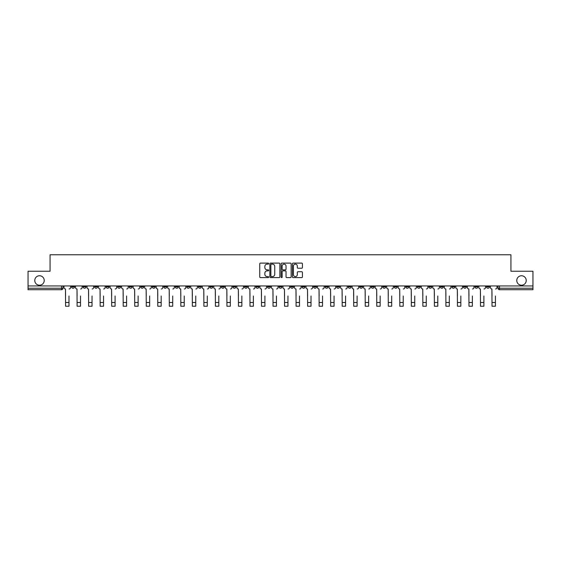 <?xml version="1.0" encoding="UTF-8"?>
<svg xmlns="http://www.w3.org/2000/svg" width="561" height="561" viewBox="0 0 561 561"><rect width="100%" height="100%" fill="white"/><g stroke="black" fill="none" stroke-linecap="round" stroke-linejoin="round"><path stroke-width="0.84" d="M268.677 263.614A0.505 0.505 0 0 0 268.172 263.109L260.465 263.109A0.722 0.722 0 0 0 259.743 263.831L259.743 276.889A0.722 0.722 0 0 0 260.465 277.611L268.172 277.611A0.505 0.505 0 0 0 268.677 277.106A0.505 0.505 0 0 0 268.172 276.594L267.176 276.594A2.321 2.321 0 0 1 264.855 274.273L264.855 273.186A2.321 2.321 0 0 1 267.176 270.865L268.172 270.865A0.505 0.505 0 0 0 268.677 270.36A0.505 0.505 0 0 0 268.172 269.855L267.176 269.855A2.321 2.321 0 0 1 264.855 267.534L264.855 266.447A2.321 2.321 0 0 1 267.176 264.126L268.172 264.126A0.505 0.505 0 0 0 268.677 263.614M516.772 280.479A4.726 4.726 0 0 0 521.499 285.212A4.726 4.726 0 0 0 526.225 280.479A4.726 4.726 0 0 0 521.499 275.753A4.726 4.726 0 0 0 516.772 280.479M34.775 280.479A4.726 4.726 0 0 0 39.501 285.212A4.726 4.726 0 0 0 44.228 280.479A4.726 4.726 0 0 0 39.501 275.753A4.726 4.726 0 0 0 34.775 280.479M451.9 285.949L451.9 286.762L454.859 286.762A1.48 1.48 0 0 1 453.379 288.242A1.48 1.48 0 0 1 451.9 286.762L451.9 285.949M382.749 285.949L382.749 286.762L385.709 286.762A1.48 1.48 0 0 1 384.229 288.242A1.48 1.48 0 0 1 382.749 286.762L382.749 285.949M371.228 285.949L371.228 286.762L374.18 286.762A1.48 1.48 0 0 1 372.7 288.242A1.48 1.48 0 0 1 371.228 286.762L371.228 285.949M302.07 285.949L302.07 286.762L305.03 286.762A1.48 1.48 0 0 1 303.55 288.242A1.48 1.48 0 0 1 302.07 286.762L302.07 285.949M290.549 285.949L290.549 286.762L293.501 286.762A1.48 1.48 0 0 1 292.029 288.242A1.48 1.48 0 0 1 290.549 286.762L290.549 285.949M279.02 285.949L279.02 286.762L281.98 286.762A1.48 1.48 0 0 1 280.5 288.242A1.48 1.48 0 0 1 279.02 286.762L279.02 285.949M255.97 285.949L255.97 286.762L258.93 286.762A1.48 1.48 0 0 1 257.45 288.242A1.48 1.48 0 0 1 255.97 286.762L255.97 285.949M232.92 286.762L232.92 285.949L232.92 286.762A1.48 1.48 0 0 0 234.4 288.242A1.48 1.48 0 0 1 232.92 286.762L235.879 286.762A1.48 1.48 0 0 1 234.4 288.242A1.48 1.48 0 0 0 235.879 286.762L235.879 285.949L235.879 286.762M221.399 286.762L221.399 285.949L221.399 286.762A1.48 1.48 0 0 0 222.871 288.242A1.48 1.48 0 0 1 221.399 286.762L224.351 286.762A1.48 1.48 0 0 1 222.871 288.242M209.87 286.762L209.87 285.949L209.87 286.762A1.48 1.48 0 0 0 211.35 288.242A1.48 1.48 0 0 1 209.87 286.762L212.822 286.762A1.48 1.48 0 0 1 211.35 288.242A1.48 1.48 0 0 0 212.822 286.762L212.822 285.949L212.822 286.762M198.342 285.949L198.342 286.762L201.301 286.762A1.48 1.48 0 0 1 199.821 288.242A1.48 1.48 0 0 1 198.342 286.762L198.342 285.949M186.82 285.949L186.82 286.762L189.772 286.762A1.48 1.48 0 0 1 188.3 288.242A1.48 1.48 0 0 1 186.82 286.762L186.82 285.949M175.291 285.949L175.291 286.762L178.251 286.762A1.48 1.48 0 0 1 176.771 288.242A1.48 1.48 0 0 1 175.291 286.762L175.291 285.949M163.77 286.762L163.77 285.949L163.77 286.762A1.48 1.48 0 0 0 165.25 288.242A1.48 1.48 0 0 1 163.77 286.762L166.722 286.762A1.48 1.48 0 0 1 165.25 288.242M140.72 286.762L140.72 285.949L140.72 286.762A1.48 1.48 0 0 0 142.192 288.242A1.48 1.48 0 0 1 140.72 286.762L143.672 286.762A1.48 1.48 0 0 1 142.192 288.242A1.48 1.48 0 0 0 143.672 286.762L143.672 285.949L143.672 286.762M129.191 286.762L129.191 285.949L129.191 286.762A1.48 1.48 0 0 0 130.671 288.242A1.48 1.48 0 0 1 129.191 286.762L132.151 286.762A1.48 1.48 0 0 1 130.671 288.242A1.48 1.48 0 0 0 132.151 286.762L132.151 285.949L132.151 286.762M117.67 286.762L117.67 285.949L117.67 286.762A1.48 1.48 0 0 0 119.142 288.242A1.48 1.48 0 0 1 117.67 286.762L120.622 286.762A1.48 1.48 0 0 1 119.142 288.242A1.48 1.48 0 0 0 120.622 286.762L120.622 285.949L120.622 286.762M106.141 286.762L106.141 285.949L106.141 286.762A1.48 1.48 0 0 0 107.621 288.242A1.48 1.48 0 0 1 106.141 286.762L109.1 286.762A1.48 1.48 0 0 1 107.621 288.242M94.62 286.762L94.62 285.949L94.62 286.762A1.48 1.48 0 0 0 96.092 288.242A1.48 1.48 0 0 1 94.62 286.762L97.572 286.762A1.48 1.48 0 0 1 96.092 288.242A1.48 1.48 0 0 0 97.572 286.762L97.572 285.949L97.572 286.762M83.091 286.762L83.091 285.949L83.091 286.762A1.48 1.48 0 0 0 84.571 288.242A1.48 1.48 0 0 1 83.091 286.762L86.043 286.762A1.48 1.48 0 0 1 84.571 288.242A1.48 1.48 0 0 0 86.043 286.762L86.043 285.949L86.043 286.762M301.692 268.221A0.722 0.722 0 0 0 302.421 267.499L302.421 263.831A0.722 0.722 0 0 0 301.692 263.109L293.137 263.109A0.722 0.722 0 0 0 292.414 263.831L292.414 276.889A0.722 0.722 0 0 0 293.137 277.611L301.692 277.611A0.722 0.722 0 0 0 302.421 276.889L302.421 272.464A0.722 0.722 0 0 0 301.692 271.734L298.031 271.734A0.722 0.722 0 0 0 297.309 272.464L297.309 274.659A1.942 1.942 0 0 1 295.367 276.594A1.942 1.942 0 0 1 293.424 274.659L293.424 266.061A1.942 1.942 0 0 1 295.367 264.126A1.942 1.942 0 0 1 297.309 266.061L297.309 267.499A0.722 0.722 0 0 0 298.031 268.221L301.692 268.221M28.05 285.949L28.05 271.244L50.069 271.244L50.069 254.771L510.931 254.771L510.931 271.244L532.95 271.244L532.95 285.949L28.05 285.949L28.05 288.242L62.993 288.242L62.993 285.949L62.993 288.242A1.48 1.48 0 0 1 61.521 289.714L28.05 289.714L28.05 288.242M279.869 263.831A0.722 0.722 0 0 0 279.14 263.109L270.584 263.109A0.722 0.722 0 0 0 269.855 263.831L269.855 276.889A0.722 0.722 0 0 0 270.584 277.611L279.14 277.611A0.722 0.722 0 0 0 279.869 276.889L279.869 263.831M281.86 263.109L290.416 263.109A0.722 0.722 0 0 1 291.145 263.831L291.145 276.889A0.722 0.722 0 0 1 290.416 277.611L286.755 277.611A0.722 0.722 0 0 1 286.033 276.889L286.033 271.594A0.722 0.722 0 0 0 285.304 270.865L282.877 270.865A0.722 0.722 0 0 0 282.148 271.594L282.148 277.106A0.505 0.505 0 0 1 281.643 277.611A0.505 0.505 0 0 1 281.131 277.106L281.131 263.831A0.722 0.722 0 0 1 281.86 263.109M498.007 285.949L498.007 288.242L532.95 288.242L532.95 289.714L499.479 289.714A1.48 1.48 0 0 1 498.007 288.242M532.95 285.949L532.95 288.242M489.437 285.949L489.437 286.762A1.48 1.48 0 0 1 487.958 288.242A1.48 1.48 0 0 1 486.478 286.762L489.437 286.762A1.48 1.48 0 0 1 487.958 288.242M486.478 285.949L486.478 286.762M477.909 285.949L477.909 286.762A1.48 1.48 0 0 1 476.429 288.242A1.48 1.48 0 0 1 474.957 286.762A1.48 1.48 0 0 0 476.429 288.242M474.957 285.949L474.957 286.762L477.909 286.762M466.38 285.949L466.38 286.762A1.48 1.48 0 0 1 464.908 288.242A1.48 1.48 0 0 1 463.428 286.762L466.38 286.762M463.428 285.949L463.428 286.762M454.859 285.949L454.859 286.762A1.48 1.48 0 0 1 453.379 288.242M443.33 285.949L443.33 286.762A1.48 1.48 0 0 1 441.858 288.242A1.48 1.48 0 0 1 440.378 286.762L443.33 286.762M440.378 285.949L440.378 286.762M431.809 285.949L431.809 286.762A1.48 1.48 0 0 1 430.329 288.242A1.48 1.48 0 0 1 428.849 286.762L431.809 286.762M428.849 285.949L428.849 286.762M420.28 285.949L420.28 286.762A1.48 1.48 0 0 1 418.808 288.242A1.48 1.48 0 0 1 417.328 286.762A1.48 1.48 0 0 0 418.808 288.242M417.328 285.949L417.328 286.762L420.28 286.762M408.759 285.949L408.759 286.762A1.48 1.48 0 0 1 407.279 288.242A1.48 1.48 0 0 1 405.799 286.762L408.759 286.762M405.799 285.949L405.799 286.762M397.23 285.949L397.23 286.762A1.48 1.48 0 0 1 395.75 288.242A1.48 1.48 0 0 1 394.278 286.762L397.23 286.762M394.278 285.949L394.278 286.762M385.709 285.949L385.709 286.762M374.18 285.949L374.18 286.762L374.18 285.949M362.658 285.949L362.658 286.762A1.48 1.48 0 0 1 361.179 288.242A1.48 1.48 0 0 1 359.699 286.762L362.658 286.762M359.699 285.949L359.699 286.762M351.13 285.949L351.13 286.762A1.48 1.48 0 0 1 349.65 288.242A1.48 1.48 0 0 1 348.178 286.762L351.13 286.762M348.178 285.949L348.178 286.762M339.601 285.949L339.601 286.762A1.48 1.48 0 0 1 338.129 288.242A1.48 1.48 0 0 1 336.649 286.762L339.601 286.762M336.649 285.949L336.649 286.762M328.08 285.949L328.08 286.762A1.48 1.48 0 0 1 326.6 288.242A1.48 1.48 0 0 1 325.121 286.762L328.08 286.762M325.121 285.949L325.121 286.762M316.551 285.949L316.551 286.762A1.48 1.48 0 0 1 315.079 288.242A1.48 1.48 0 0 1 313.599 286.762L316.551 286.762M313.599 285.949L313.599 286.762M305.03 285.949L305.03 286.762A1.48 1.48 0 0 1 303.55 288.242M293.501 285.949L293.501 286.762M281.98 286.762L281.98 285.949L281.98 286.762A1.48 1.48 0 0 1 280.5 288.242M270.451 285.949L270.451 286.762A1.48 1.48 0 0 1 268.971 288.242A1.48 1.48 0 0 1 267.499 286.762A1.48 1.48 0 0 0 268.971 288.242A1.48 1.48 0 0 0 270.451 286.762L267.499 286.762L267.499 285.949M258.93 286.762L258.93 285.949L258.93 286.762A1.48 1.48 0 0 1 257.45 288.242M247.401 285.949L247.401 286.762A1.48 1.48 0 0 1 245.921 288.242A1.48 1.48 0 0 1 244.449 286.762A1.48 1.48 0 0 0 245.921 288.242M244.449 285.949L244.449 286.762L247.401 286.762M224.351 285.949L224.351 286.762L224.351 285.949M201.301 286.762L201.301 285.949L201.301 286.762A1.48 1.48 0 0 1 199.821 288.242M189.772 286.762L189.772 285.949L189.772 286.762A1.48 1.48 0 0 1 188.3 288.242M178.251 286.762L178.251 285.949L178.251 286.762A1.48 1.48 0 0 1 176.771 288.242M166.722 285.949L166.722 286.762L166.722 285.949M155.201 286.762L155.201 285.949L155.201 286.762A1.48 1.48 0 0 1 153.721 288.242A1.48 1.48 0 0 1 152.241 286.762L155.201 286.762A1.48 1.48 0 0 1 153.721 288.242M152.241 285.949L152.241 286.762M109.1 285.949L109.1 286.762L109.1 285.949M74.522 285.949L74.522 286.762A1.48 1.48 0 0 1 73.042 288.242A1.48 1.48 0 0 1 71.563 286.762A1.48 1.48 0 0 0 73.042 288.242A1.48 1.48 0 0 0 74.522 286.762L74.522 285.949M71.563 285.949L71.563 286.762L74.522 286.762M61.521 285.949L61.521 289.714A1.48 1.48 0 0 0 62.993 288.242M271.384 264.126A0.505 0.505 0 0 0 270.872 264.631L270.872 276.089A0.505 0.505 0 0 0 271.384 276.594L272.436 276.594A2.321 2.321 0 0 0 274.75 274.273L274.75 266.447A2.321 2.321 0 0 0 272.436 264.126L271.384 264.126M286.033 266.096A1.942 1.942 0 0 0 284.09 264.161A1.942 1.942 0 0 0 282.148 266.096L282.148 269.126A0.722 0.722 0 0 0 282.877 269.855L285.304 269.855A0.722 0.722 0 0 0 286.033 269.126L286.033 266.096M63.996 287.498L63.996 285.949L63.996 287.498A1.48 1.48 0 0 0 65.469 288.978L65.581 295.998M65.469 288.978L65.581 306.229L68.982 306.229L68.982 295.998M70.567 287.498L70.567 285.949L70.567 287.498A1.48 1.48 0 0 1 69.094 288.978M68.982 306.229L65.581 306.229M75.518 287.498L75.518 285.949L75.518 287.498A1.48 1.48 0 0 0 76.997 288.978L77.109 295.998M76.997 288.978L77.109 306.229L80.504 306.229L80.504 295.998M82.095 287.498L82.095 285.949L82.095 287.498A1.48 1.48 0 0 1 80.616 288.978M87.046 287.498L87.046 285.949L87.046 287.498A1.48 1.48 0 0 0 88.519 288.978L88.631 295.998M88.519 288.978L88.631 306.229L92.032 306.229L92.032 295.998M93.617 287.498L93.617 285.949L93.617 287.498A1.48 1.48 0 0 1 92.144 288.978M80.504 306.229L77.109 306.229M92.032 306.229L88.631 306.229M98.568 287.498L98.568 285.949L98.568 287.498A1.48 1.48 0 0 0 100.047 288.978L100.16 295.998M100.047 288.978L100.16 306.229L103.554 306.229L103.554 295.998M105.145 287.498L105.145 285.949L105.145 287.498A1.48 1.48 0 0 1 103.666 288.978M110.096 287.498L110.096 285.949L110.096 287.498A1.48 1.48 0 0 0 111.569 288.978L111.681 295.998M111.569 288.978L111.681 306.229L115.082 306.229L115.082 295.998M116.667 287.498L116.667 285.949L116.667 287.498A1.48 1.48 0 0 1 115.194 288.978M121.618 287.498L121.618 285.949L121.618 287.498A1.48 1.48 0 0 0 123.097 288.978L123.21 295.998M123.097 288.978L123.21 306.229L126.604 306.229L126.604 295.998M128.196 287.498L128.196 285.949L128.196 287.498A1.48 1.48 0 0 1 126.716 288.978M103.554 306.229L100.16 306.229M115.082 306.229L111.681 306.229M126.604 306.229L123.21 306.229M133.146 287.498L133.146 285.949L133.146 287.498A1.48 1.48 0 0 0 134.626 288.978L134.731 295.998M134.626 288.978L134.731 306.229L138.132 306.229L138.132 295.998M139.717 287.498L139.717 285.949L139.717 287.498A1.48 1.48 0 0 1 138.244 288.978M138.132 306.229L134.731 306.229M144.668 287.498L144.668 285.949L144.668 287.498A1.48 1.48 0 0 0 146.148 288.978L146.26 295.998M146.148 288.978L146.26 306.229L149.661 306.229L149.661 295.998M151.246 287.498L151.246 285.949L151.246 287.498A1.48 1.48 0 0 1 149.766 288.978M149.661 306.229L146.26 306.229M156.196 287.498L156.196 285.949L156.196 287.498A1.48 1.48 0 0 0 157.676 288.978L157.781 295.998M157.676 288.978L157.781 306.229L161.182 306.229L161.182 295.998M162.774 287.498L162.774 285.949L162.774 287.498A1.48 1.48 0 0 1 161.295 288.978M161.182 306.229L157.781 306.229M167.718 287.498L167.718 285.949L167.718 287.498A1.48 1.48 0 0 0 169.198 288.978L169.31 295.998M169.198 288.978L169.31 306.229L172.711 306.229L172.711 295.998M174.296 287.498L174.296 285.949L174.296 287.498A1.48 1.48 0 0 1 172.816 288.978M172.711 306.229L169.31 306.229M179.247 287.498L179.247 285.949L179.247 287.498A1.48 1.48 0 0 0 180.726 288.978L180.838 295.998M180.726 288.978L180.838 306.229L184.232 306.229L184.232 295.998M185.824 287.498L185.824 285.949L185.824 287.498A1.48 1.48 0 0 1 184.345 288.978M184.232 306.229L180.838 306.229M190.775 287.498L190.775 285.949L190.775 287.498A1.48 1.48 0 0 0 192.248 288.978L192.36 295.998M192.248 288.978L192.36 306.229L195.761 306.229L195.761 295.998M197.346 287.498L197.346 285.949L197.346 287.498A1.48 1.48 0 0 1 195.873 288.978M195.761 306.229L192.36 306.229M202.297 287.498L202.297 285.949L202.297 287.498A1.48 1.48 0 0 0 203.776 288.978L203.888 295.998M203.776 288.978L203.888 306.229L207.282 306.229L207.282 295.998M208.874 287.498L208.874 285.949L208.874 287.498A1.48 1.48 0 0 1 207.395 288.978M207.282 306.229L203.888 306.229M213.825 287.498L213.825 285.949L213.825 287.498A1.48 1.48 0 0 0 215.298 288.978L215.41 295.998M215.298 288.978L215.41 306.229L218.811 306.229L218.811 295.998M220.396 287.498L220.396 285.949L220.396 287.498A1.48 1.48 0 0 1 218.923 288.978M218.811 306.229L215.41 306.229M225.347 287.498L225.347 285.949L225.347 287.498A1.48 1.48 0 0 0 226.826 288.978L226.939 295.998M226.826 288.978L226.939 306.229L230.333 306.229L230.333 295.998M231.924 287.498L231.924 285.949L231.924 287.498A1.48 1.48 0 0 1 230.445 288.978M230.333 306.229L226.939 306.229M236.875 287.498L236.875 285.949L236.875 287.498A1.48 1.48 0 0 0 238.348 288.978L238.46 295.998M238.348 288.978L238.46 306.229L241.861 306.229L241.861 295.998M243.446 287.498L243.446 285.949L243.446 287.498A1.48 1.48 0 0 1 241.973 288.978M241.861 306.229L238.46 306.229M248.397 287.498L248.397 285.949L248.397 287.498A1.48 1.48 0 0 0 249.876 288.978L249.989 295.998M249.876 288.978L249.989 306.229L253.383 306.229L253.383 295.998M254.975 287.498L254.975 285.949L254.975 287.498A1.48 1.48 0 0 1 253.495 288.978M253.383 306.229L249.989 306.229M259.925 287.498L259.925 285.949L259.925 287.498A1.48 1.48 0 0 0 261.405 288.978L261.51 295.998M261.405 288.978L261.51 306.229L264.911 306.229L264.911 295.998M266.503 287.498L266.503 285.949L266.503 287.498A1.48 1.48 0 0 1 265.023 288.978M264.911 306.229L261.51 306.229M271.447 287.498L271.447 285.949L271.447 287.498A1.48 1.48 0 0 0 272.927 288.978L273.039 295.998M272.927 288.978L273.039 306.229L276.44 306.229L276.44 295.998M278.025 287.498L278.025 285.949L278.025 287.498A1.48 1.48 0 0 1 276.545 288.978M276.44 306.229L273.039 306.229M282.975 287.498L282.975 285.949L282.975 287.498A1.48 1.48 0 0 0 284.455 288.978L284.56 295.998M284.455 288.978L284.56 306.229L287.961 306.229L287.961 295.998M289.553 287.498L289.553 285.949L289.553 287.498A1.48 1.48 0 0 1 288.074 288.978M287.961 306.229L284.56 306.229M294.497 287.498L294.497 285.949L294.497 287.498A1.48 1.48 0 0 0 295.977 288.978L296.089 295.998M295.977 288.978L296.089 306.229L299.49 306.229L299.49 295.998M301.075 287.498L301.075 285.949L301.075 287.498A1.48 1.48 0 0 1 299.595 288.978M299.49 306.229L296.089 306.229M306.026 287.498L306.026 285.949L306.026 287.498A1.48 1.48 0 0 0 307.505 288.978L307.617 295.998M307.505 288.978L307.617 306.229L311.011 306.229L311.011 295.998M312.603 287.498L312.603 285.949L312.603 287.498A1.48 1.48 0 0 1 311.124 288.978M311.011 306.229L307.617 306.229M317.554 287.498L317.554 285.949L317.554 287.498A1.48 1.48 0 0 0 319.027 288.978L319.139 295.998M319.027 288.978L319.139 306.229L322.54 306.229L322.54 295.998M324.125 287.498L324.125 285.949L324.125 287.498A1.48 1.48 0 0 1 322.652 288.978M322.54 306.229L319.139 306.229M329.076 287.498L329.076 285.949L329.076 287.498A1.48 1.48 0 0 0 330.555 288.978L330.667 295.998M330.555 288.978L330.667 306.229L334.061 306.229L334.061 295.998M335.653 287.498L335.653 285.949L335.653 287.498A1.48 1.48 0 0 1 334.174 288.978M334.061 306.229L330.667 306.229M340.604 287.498L340.604 285.949L340.604 287.498A1.48 1.48 0 0 0 342.077 288.978L342.189 295.998M342.077 288.978L342.189 306.229L345.59 306.229L345.59 295.998M347.175 287.498L347.175 285.949L347.175 287.498A1.48 1.48 0 0 1 345.702 288.978M345.59 306.229L342.189 306.229M352.126 287.498L352.126 285.949L352.126 287.498A1.48 1.48 0 0 0 353.605 288.978L353.718 295.998M353.605 288.978L353.718 306.229L357.112 306.229L357.112 295.998M358.703 287.498L358.703 285.949L358.703 287.498A1.48 1.48 0 0 1 357.224 288.978M357.112 306.229L353.718 306.229M363.654 287.498L363.654 285.949L363.654 287.498A1.48 1.48 0 0 0 365.127 288.978L365.239 295.998M365.127 288.978L365.239 306.229L368.64 306.229L368.64 295.998M370.225 287.498L370.225 285.949L370.225 287.498A1.48 1.48 0 0 1 368.752 288.978M368.64 306.229L365.239 306.229M375.176 287.498L375.176 285.949L375.176 287.498A1.48 1.48 0 0 0 376.655 288.978L376.768 295.998M376.655 288.978L376.768 306.229L380.162 306.229L380.162 295.998M381.753 287.498L381.753 285.949L381.753 287.498A1.48 1.48 0 0 1 380.274 288.978M380.162 306.229L376.768 306.229M386.704 287.498L386.704 285.949L386.704 287.498A1.48 1.48 0 0 0 388.184 288.978L388.289 295.998M388.184 288.978L388.289 306.229L391.69 306.229L391.69 295.998M393.282 287.498L393.282 285.949L393.282 287.498A1.48 1.48 0 0 1 391.802 288.978M391.69 306.229L388.289 306.229M398.226 287.498L398.226 285.949L398.226 287.498A1.48 1.48 0 0 0 399.705 288.978L399.818 295.998M399.705 288.978L399.818 306.229L403.219 306.229L403.219 295.998M404.804 287.498L404.804 285.949L404.804 287.498A1.48 1.48 0 0 1 403.324 288.978M403.219 306.229L399.818 306.229M409.754 287.498L409.754 285.949L409.754 287.498A1.48 1.48 0 0 0 411.234 288.978L411.339 295.998M411.234 288.978L411.339 306.229L414.74 306.229L414.74 295.998M416.332 287.498L416.332 285.949L416.332 287.498A1.48 1.48 0 0 1 414.852 288.978M414.74 306.229L411.339 306.229M421.283 287.498L421.283 285.949L421.283 287.498A1.48 1.48 0 0 0 422.756 288.978L422.868 295.998M422.756 288.978L422.868 306.229L426.269 306.229L426.269 295.998M427.854 287.498L427.854 285.949L427.854 287.498A1.48 1.48 0 0 1 426.374 288.978M426.269 306.229L422.868 306.229M432.804 287.498L432.804 285.949L432.804 287.498A1.48 1.48 0 0 0 434.284 288.978L434.396 295.998M434.284 288.978L434.396 306.229L437.79 306.229L437.79 295.998M439.382 287.498L439.382 285.949L439.382 287.498A1.48 1.48 0 0 1 437.903 288.978M437.79 306.229L434.396 306.229M444.333 287.498L444.333 285.949L444.333 287.498A1.48 1.48 0 0 0 445.806 288.978L445.918 295.998M445.806 288.978L445.918 306.229L449.319 306.229L449.319 295.998M450.904 287.498L450.904 285.949L450.904 287.498A1.48 1.48 0 0 1 449.431 288.978M449.319 306.229L445.918 306.229M455.855 287.498L455.855 285.949L455.855 287.498A1.48 1.48 0 0 0 457.334 288.978L457.446 295.998M457.334 288.978L457.446 306.229L460.84 306.229L460.84 295.998M462.432 287.498L462.432 285.949L462.432 287.498A1.48 1.48 0 0 1 460.953 288.978M460.84 306.229L457.446 306.229M467.383 287.498L467.383 285.949L467.383 287.498A1.48 1.48 0 0 0 468.856 288.978L468.968 295.998M468.856 288.978L468.968 306.229L472.369 306.229L472.369 295.998M473.954 287.498L473.954 285.949L473.954 287.498A1.48 1.48 0 0 1 472.481 288.978M472.369 306.229L468.968 306.229M478.905 287.498L478.905 285.949L478.905 287.498A1.48 1.48 0 0 0 480.384 288.978L480.497 295.998M480.384 288.978L480.497 306.229L483.891 306.229L483.891 295.998M485.482 287.498L485.482 285.949L485.482 287.498A1.48 1.48 0 0 1 484.003 288.978M483.891 306.229L480.497 306.229M490.433 287.498L490.433 285.949L490.433 287.498A1.48 1.48 0 0 0 491.906 288.978L492.018 295.998M491.906 288.978L492.018 306.229L495.419 306.229L495.419 295.998M497.004 287.498L497.004 285.949L497.004 287.498A1.48 1.48 0 0 1 495.531 288.978M495.419 306.229L492.018 306.229M499.479 285.949L499.479 289.714M68.982 302.498L65.581 302.498M80.504 302.498L77.109 302.498M92.032 302.498L88.631 302.498M103.554 302.498L100.16 302.498M115.082 302.498L111.681 302.498M126.604 302.498L123.21 302.498M138.132 302.498L134.731 302.498M149.661 302.498L146.26 302.498M161.182 302.498L157.781 302.498M172.711 302.498L169.31 302.498M184.232 302.498L180.838 302.498M195.761 302.498L192.36 302.498M207.282 302.498L203.888 302.498M218.811 302.498L215.41 302.498M230.333 302.498L226.939 302.498M241.861 302.498L238.46 302.498M253.383 302.498L249.989 302.498M264.911 302.498L261.51 302.498M276.44 302.498L273.039 302.498M287.961 302.498L284.56 302.498M299.49 302.498L296.089 302.498M311.011 302.498L307.617 302.498M322.54 302.498L319.139 302.498M334.061 302.498L330.667 302.498M345.59 302.498L342.189 302.498M357.112 302.498L353.718 302.498M368.64 302.498L365.239 302.498M380.162 302.498L376.768 302.498M391.69 302.498L388.289 302.498M403.219 302.498L399.818 302.498M414.74 302.498L411.339 302.498M426.269 302.498L422.868 302.498M437.79 302.498L434.396 302.498M449.319 302.498L445.918 302.498M460.84 302.498L457.446 302.498M472.369 302.498L468.968 302.498M483.891 302.498L480.497 302.498M495.419 302.498L492.018 302.498"/></g></svg>
